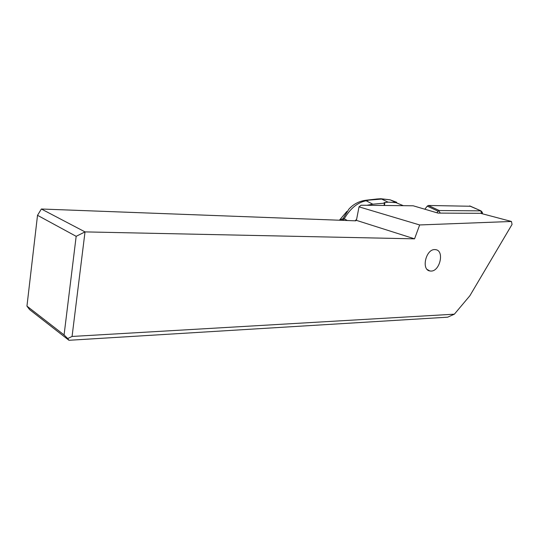 <?xml version="1.0" encoding="UTF-8"?>
<svg xmlns="http://www.w3.org/2000/svg" width="539" height="539" viewBox="0 0 539 539"><rect width="100%" height="100%" fill="white"/><g stroke="black" fill="none" stroke-linecap="round" stroke-linejoin="round"><path stroke-width="0.81" d="M26.95 306.125L64.08 334.935L76.167 236.325L85.021 231.891L414.558 238.838L419.652 224.952L511.45 221.475L512.05 224.426L469.86 295.763L454.364 314.183L447.673 317.181L68.972 340.284L29.611 309.615L26.95 306.125L37.521 215.317L41.368 209.011L85.021 231.891L72.071 336.457L454.364 314.183M434.899 249.591L435.802 249.678C444.641 250.837 439.918 271.488 430.937 271.07L429.839 270.962C421.02 269.769 425.931 248.917 434.899 249.591M511.45 221.475L480.613 213.323L438.005 213.094L413.191 205.79L361.13 205.218L359.028 206.848L419.652 224.952M414.558 238.838L356.414 220.357L359.028 206.848M41.368 209.011L355.666 220.835L356.414 220.357M76.167 236.325L37.521 215.317M64.08 334.935L67.719 338.546L72.071 336.457M67.719 338.546L68.972 340.284M396.697 202.273L389.933 199.794L380.15 198.776M380.905 198.743L388.107 202.159L395.902 202.624L403.347 205.682M388.107 202.159L384.024 202.725L384.374 203.169L384.098 205.467M380.494 198.729L381.794 199.059L364.324 200.481C358.213 201.653 353.085 204.517 348.935 209.078L342.036 220.229M366.978 205.278L372.806 204.193L384.374 203.169M339.53 220.141L342.514 218.908L344.246 218.787C350.31 208.438 357.6 202.435 366.116 200.764L367.2 200.575M376.182 199.053L378.149 199.309M364.33 200.515L366.116 200.764L372.806 204.193M347.156 220.424L344.246 218.787L343.222 220.276M355.134 220.801L356.616 219.306M470.527 206.255L428.404 205.48L427.259 206.12L424.853 209.22M427.259 206.12L438.099 211.207L439.258 210.547L428.404 205.48M438.099 211.207L436.893 212.764M482.223 213.747L481.637 213.329L440.309 213.107L438.766 210.776M481.637 213.329L480.721 210.857L439.258 210.547M469.577 205.945L481.044 210.89L482.432 212.487L482.398 213.794M384.846 202.442L384.482 205.474M365.509 200.286L368.124 200.434M427.211 269.487L429.839 270.962M351.448 206.673L350.067 207.933M390.337 199.895L395.902 202.624M377.071 198.979L380.958 198.736L389.933 199.787M346.894 211.423L339.496 220.134M377.084 198.985L365.61 200.272M469.893 205.979L481.044 210.89M482.311 213.774L482.445 212.609"/></g></svg>
